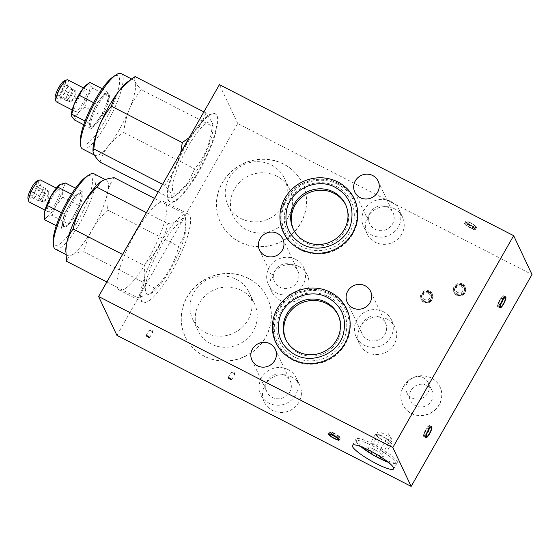 <?xml version="1.0" encoding="UTF-8"?>
<svg xmlns="http://www.w3.org/2000/svg" width="560" height="560" viewBox="0 0 560 560"><rect width="100%" height="100%" fill="white"/><g stroke="black" fill="none" stroke-linecap="round" stroke-linejoin="round"><path stroke-width="0.42" stroke-dasharray="2.8 2.1" d="M293.538 229.677A28.903 27.594 -25.3 0 0 293.853 230.377A28.903 27.594 -25.3 0 0 331.772 242.998A28.903 27.594 -25.3 0 0 346.136 205.709A28.903 27.594 -25.3 0 0 345.8 205.023M302.134 246.82A35.28 33.684 154.7 0 1 301.553 188.027A35.28 33.684 154.7 0 1 354.333 215.117A35.28 33.684 154.7 0 1 302.134 246.82M82.271 191.625L80.836 198.709A18.585 4.452 117.2 0 0 80.29 193.438A18.585 4.452 117.2 0 0 78.477 193.711L82.271 191.625L75.544 188.174M78.477 193.711A18.585 4.452 117.2 0 0 69.454 204.974L74.683 195.804L78.477 193.711M74.165 214.97A18.585 4.452 117.2 0 0 80.836 198.709L79.401 205.793L68.936 224.14L65.142 226.233A18.585 4.452 117.2 0 0 74.165 214.97M70.518 205.527A18.585 4.452 117.2 0 0 64.393 227.052A18.585 4.452 117.2 0 0 76.839 212.555A18.585 4.452 117.2 0 0 81.361 193.991A18.585 4.452 117.2 0 0 70.518 205.527M69.454 204.974A18.585 4.452 117.2 0 0 62.783 221.235A18.585 4.452 117.2 0 0 63.322 226.506A18.585 4.452 117.2 0 0 65.142 226.233L61.341 228.319L64.218 214.151L69.454 204.974M154.539 198.408L185.15 214.123C183.694 219.485 177.926 222.656 167.86 223.636C164.178 239.806 156.233 253.736 144.025 265.426C146.139 278.355 143.955 289.114 137.48 297.703L150.787 293.734L154.763 288.19C166.978 276.5 174.923 262.57 178.605 246.4L183.981 236.222L185.913 223.986L185.15 214.123M114.247 177.73C111.083 181.923 108.906 186.746 107.709 192.192C106.68 197.743 106.673 203.679 107.695 210.007L178.605 246.4M109.396 96.803L105.546 106.19A18.585 4.452 117.2 0 0 108.038 93.919L109.396 96.803L92.638 88.2L87.36 96.852L84.938 106.974L101.696 115.577L91.273 128.576L89.908 125.692A18.585 4.452 117.2 0 0 90.489 126.336A18.585 4.452 117.2 0 0 96.481 122.073A18.585 4.452 117.2 0 0 105.546 106.19L101.696 115.577M203.889 111.888L206.024 112.98L213.08 123.879L212.219 126.126L141.316 89.733C136.36 95.641 132.349 102.207 129.283 109.438C126.378 116.774 124.544 124.46 123.774 132.496C117.81 136.255 112.763 140.637 108.64 145.628A42.322 10.143 117.2 0 0 129.283 109.438A42.322 10.143 117.2 0 0 134.953 81.487C136.108 83.79 138.229 86.534 141.316 89.733M135.114 76.587C134.036 77.672 133.987 79.303 134.953 81.487A42.322 10.143 117.2 0 0 133.637 80.024A42.322 10.143 117.2 0 0 127.925 81.655M162.603 184.268L164.738 185.36C171.101 191.961 173.166 196.336 170.94 198.506L174.776 195.874L187.362 183.68L194.677 168.889C204.799 156.87 210.651 142.618 212.219 126.126M180.754 152.446L174.769 170.079L164.738 185.36M107.695 210.007C101.696 215.782 96.635 222.194 92.512 229.229A42.322 10.143 117.2 0 0 107.709 192.192A42.322 10.143 117.2 0 0 106.47 180.187A42.322 10.143 117.2 0 0 102.333 180.81A42.322 10.143 117.2 0 0 100.898 181.72M122.591 254.422L144.025 265.426M146.426 212.632L167.86 223.636M65.52 183.022L62.643 189.378L62.643 197.197L79.401 205.793M62.643 197.197L55.979 205.632L52.178 215.544L68.936 224.14M56.273 225.715L61.341 228.319M52.178 215.544L46.949 216.895L44.59 219.716M61.446 212.723L64.218 214.151M71.491 194.159L74.683 195.804M45.514 188.573L44.555 193.298L41.069 199.409L38.542 200.802L39.501 196.077L41.244 193.018L42.987 189.966L45.514 188.573L36.596 183.995L34.069 185.388L30.583 191.499L29.624 196.224L32.151 194.831L35.644 188.72L36.596 183.995M42.987 189.966L34.069 185.388M44.555 193.298L35.644 188.72M41.069 199.409L32.151 194.831M38.542 200.802L29.624 196.224M39.501 196.077L30.583 191.499M45.038 190.932A6.195 1.484 -62.8 0 1 42.812 196.35A6.195 1.484 -62.8 0 1 39.802 200.109A6.195 1.484 -62.8 0 1 39.2 200.2A6.195 1.484 -62.8 0 1 39.018 198.443A6.195 1.484 -62.8 0 1 41.244 193.018A6.195 1.484 -62.8 0 1 44.254 189.266A6.195 1.484 -62.8 0 1 44.856 189.175A6.195 1.484 -62.8 0 1 45.038 190.932M285.985 339.913A28.903 27.594 -25.3 0 0 286.307 340.613A28.903 27.594 -25.3 0 0 324.219 353.234A28.903 27.594 -25.3 0 0 338.59 315.945A28.903 27.594 -25.3 0 0 338.247 315.259M294.588 357.056A35.28 33.684 154.7 0 1 294.007 298.263A35.28 33.684 154.7 0 1 346.78 325.353A35.28 33.684 154.7 0 1 294.588 357.056M44.807 194.852A6.195 1.484 117.2 0 0 42.763 202.027A6.195 1.484 117.2 0 0 43.603 201.789A6.195 1.484 117.2 0 0 46.382 198.184A6.195 1.484 117.2 0 0 48.713 191.828A6.195 1.484 117.2 0 0 48.419 191.009A6.195 1.484 117.2 0 0 44.807 194.852M123.774 132.496L194.677 168.889M158.207 191.975L170.94 198.506M92.981 149.737A42.322 10.143 117.2 0 0 93.667 153.867A42.322 10.143 117.2 0 0 94.983 155.33A42.322 10.143 117.2 0 0 108.64 145.628C104.678 150.724 101.808 156.219 100.03 162.113M102.193 88.732L106.673 91.028L108.038 93.919A18.585 4.452 117.2 0 0 107.457 93.275A18.585 4.452 117.2 0 0 101.465 97.531L106.673 91.028M89.922 82.432L89.845 84.581L92.638 88.2M93.569 102.655L96.25 104.034L101.465 97.531A18.585 4.452 117.2 0 0 96.614 104.804A18.585 4.452 117.2 0 0 92.4 113.421L96.25 104.034M85.057 121.016L88.55 122.808L92.4 113.421A18.585 4.452 117.2 0 0 89.908 125.692L88.55 122.808M501.459 302.939A6.195 1.484 -62.8 0 1 497.889 306.803A6.195 1.484 -62.8 0 1 497.847 306.789A6.195 1.484 -62.8 0 1 499.352 300.601A6.195 1.484 -62.8 0 1 503.503 295.764A6.195 1.484 -62.8 0 1 503.545 295.792A6.195 1.484 -62.8 0 1 501.459 302.939M427.448 432.698A6.195 1.484 -62.8 0 1 423.878 436.562A6.195 1.484 -62.8 0 1 423.836 436.541A6.195 1.484 -62.8 0 1 425.341 430.353A6.195 1.484 -62.8 0 1 429.492 425.523A6.195 1.484 -62.8 0 1 429.534 425.544A6.195 1.484 -62.8 0 1 427.448 432.698M470.428 222.803A5.887 1.036 -150.3 0 0 466.074 221.452A5.887 1.036 -150.3 0 0 470.659 225.288A5.887 1.036 -150.3 0 0 476.294 227.276A5.887 1.036 -150.3 0 0 470.428 222.803M469.175 224.84A6.195 1.092 -150.3 0 0 464.597 223.412A6.195 1.092 -150.3 0 0 464.583 223.433A6.195 1.092 -150.3 0 0 469.42 227.451A6.195 1.092 -150.3 0 0 475.342 229.572A6.195 1.092 -150.3 0 0 475.356 229.551A6.195 1.092 -150.3 0 0 469.175 224.84M334.229 433.223A6.195 1.092 -150.3 0 0 329.637 431.816A6.195 1.092 -150.3 0 0 329.63 431.837A6.195 1.092 -150.3 0 0 334.474 435.834A6.195 1.092 -150.3 0 0 340.382 437.976A6.195 1.092 -150.3 0 0 340.396 437.955A6.195 1.092 -150.3 0 0 334.229 433.223M334.376 433.524A5.061 0.889 -150.3 0 0 330.624 432.383A5.061 0.889 -150.3 0 0 334.579 435.659A5.061 0.889 -150.3 0 0 339.409 437.395A5.061 0.889 -150.3 0 0 334.376 433.524M334.551 433.895A3.689 0.651 -150.3 0 0 331.807 433.188A3.689 0.651 -150.3 0 0 331.835 433.251A3.689 0.651 -150.3 0 0 334.81 435.512A3.689 0.651 -150.3 0 0 338.114 436.786A3.689 0.651 -150.3 0 0 334.551 433.895M428.421 293.251A3.689 3.521 -25.3 0 0 423.437 294.77A3.689 3.521 -25.3 0 0 424.823 299.558A3.689 3.521 -25.3 0 0 429.807 298.039A3.689 3.521 -25.3 0 0 428.421 293.251M429.086 292.082A5.061 4.83 -25.3 0 0 422.044 298.564A5.061 4.83 -25.3 0 0 428.68 300.776A5.061 4.83 -25.3 0 0 429.086 292.082M429.401 292.747A5.061 4.83 -25.3 0 0 422.359 299.229A5.061 4.83 -25.3 0 0 428.995 301.441A5.061 4.83 -25.3 0 0 429.401 292.747M429.807 292.04A5.887 5.621 -25.3 0 0 423.024 301.413A5.887 5.621 -25.3 0 0 432.775 296.814A5.887 5.621 -25.3 0 0 429.807 292.04M429.646 291.109A6.195 5.915 -25.3 0 0 422.506 300.972A6.195 5.915 -25.3 0 0 432.222 293.762A6.195 5.915 -25.3 0 0 429.646 291.109M423.913 302.365A6.195 5.915 154.7 0 1 422.793 292.81A6.195 5.915 154.7 0 1 432.537 294.427A6.195 5.915 154.7 0 1 423.913 302.365M461.286 286.16A3.689 3.521 -25.3 0 0 456.302 287.672A3.689 3.521 -25.3 0 0 457.688 292.46A3.689 3.521 -25.3 0 0 462.672 290.941A3.689 3.521 -25.3 0 0 461.286 286.16M461.951 284.984A5.061 4.83 -25.3 0 0 454.909 291.466A5.061 4.83 -25.3 0 0 461.545 293.678A5.061 4.83 -25.3 0 0 461.951 284.984M462.266 285.649A5.061 4.83 -25.3 0 0 455.224 292.131A5.061 4.83 -25.3 0 0 461.86 294.343A5.061 4.83 -25.3 0 0 462.266 285.649M462.672 284.942A5.887 5.621 -25.3 0 0 455.889 294.315A5.887 5.621 -25.3 0 0 465.633 289.716A5.887 5.621 -25.3 0 0 462.672 284.942M462.504 284.011A6.195 5.915 -25.3 0 0 455.364 293.874A6.195 5.915 -25.3 0 0 465.087 286.664A6.195 5.915 -25.3 0 0 462.504 284.011M456.778 295.274A6.195 5.915 154.7 0 1 455.658 285.719A6.195 5.915 154.7 0 1 465.402 287.336A6.195 5.915 154.7 0 1 456.778 295.274M205.765 332.815A31.269 29.855 -25.3 0 0 241.927 327.579A31.269 29.855 -25.3 0 0 249.298 292.733A31.269 29.855 -25.3 0 0 236.264 279.342A31.269 29.855 -25.3 0 0 200.102 284.578A31.269 29.855 -25.3 0 0 192.731 319.417A31.269 29.855 -25.3 0 0 205.765 332.815M241.507 290.444A31.269 29.855 -25.3 0 0 205.338 295.68A31.269 29.855 -25.3 0 0 197.974 330.526A31.269 29.855 -25.3 0 0 238.994 344.183A31.269 29.855 -25.3 0 0 254.534 303.842A31.269 29.855 -25.3 0 0 241.507 290.444M248.409 278.341A45.423 43.365 -25.3 0 0 195.874 285.95A45.423 43.365 -25.3 0 0 185.171 336.56A45.423 43.365 -25.3 0 0 244.755 356.405A45.423 43.365 -25.3 0 0 267.33 297.801A45.423 43.365 -25.3 0 0 248.409 278.341M248.486 278.509A45.423 43.365 -25.3 0 0 195.951 286.118A45.423 43.365 -25.3 0 0 185.255 336.728A45.423 43.365 -25.3 0 0 244.832 356.573A45.423 43.365 -25.3 0 0 267.414 297.969A45.423 43.365 -25.3 0 0 248.486 278.509M240.982 218.526A31.269 29.855 -25.3 0 0 277.151 213.29A31.269 29.855 -25.3 0 0 284.515 178.444A31.269 29.855 -25.3 0 0 271.488 165.046A31.269 29.855 -25.3 0 0 235.319 170.282A31.269 29.855 -25.3 0 0 227.955 205.128A31.269 29.855 -25.3 0 0 240.982 218.526M276.724 176.155A31.269 29.855 -25.3 0 0 240.562 181.391A31.269 29.855 -25.3 0 0 233.191 216.23A31.269 29.855 -25.3 0 0 274.211 229.894A31.269 29.855 -25.3 0 0 289.758 189.546A31.269 29.855 -25.3 0 0 276.724 176.155M283.626 164.052A45.423 43.365 -25.3 0 0 231.098 171.661A45.423 43.365 -25.3 0 0 220.395 222.271A45.423 43.365 -25.3 0 0 279.979 242.116A45.423 43.365 -25.3 0 0 302.554 183.512A45.423 43.365 -25.3 0 0 283.626 164.052M283.703 164.22A45.423 43.365 -25.3 0 0 231.175 171.822A45.423 43.365 -25.3 0 0 220.472 222.439A45.423 43.365 -25.3 0 0 280.056 242.277A45.423 43.365 -25.3 0 0 302.631 183.68A45.423 43.365 -25.3 0 0 283.703 164.22M411.852 397.929A11.816 11.277 -25.3 0 0 425.516 395.948A11.816 11.277 -25.3 0 0 428.295 382.788A11.816 11.277 -25.3 0 0 423.374 377.727A11.816 11.277 -25.3 0 0 409.71 379.701A11.816 11.277 -25.3 0 0 406.924 392.868A11.816 11.277 -25.3 0 0 411.852 397.929M427.042 385.497A11.816 11.277 -25.3 0 0 413.378 387.478A11.816 11.277 -25.3 0 0 410.592 400.645A11.816 11.277 -25.3 0 0 426.09 405.804A11.816 11.277 -25.3 0 0 431.963 390.558A11.816 11.277 -25.3 0 0 427.042 385.497M431.347 377.944A20.643 19.712 -25.3 0 0 407.47 381.402A20.643 19.712 -25.3 0 0 402.605 404.411A20.643 19.712 -25.3 0 0 429.688 413.427A20.643 19.712 -25.3 0 0 439.95 386.792A20.643 19.712 -25.3 0 0 431.347 377.944M431.431 378.112A20.643 19.712 -25.3 0 0 407.547 381.57A20.643 19.712 -25.3 0 0 402.689 404.579A20.643 19.712 -25.3 0 0 429.772 413.595A20.643 19.712 -25.3 0 0 440.034 386.96A20.643 19.712 -25.3 0 0 431.431 378.112M284.858 375.347A12.901 12.32 -25.3 0 0 269.934 377.51A12.901 12.32 -25.3 0 0 266.889 391.888A12.901 12.32 -25.3 0 0 283.822 397.523A12.901 12.32 -25.3 0 0 290.234 380.877A12.901 12.32 -25.3 0 0 284.858 375.347M288.127 369.614A19.614 18.725 -25.3 0 0 265.447 372.897A19.614 18.725 -25.3 0 0 260.82 394.751A19.614 18.725 -25.3 0 0 286.552 403.319A19.614 18.725 -25.3 0 0 296.303 378.014A19.614 18.725 -25.3 0 0 288.127 369.614M291.536 376.831A19.614 18.725 -25.3 0 0 268.849 380.114A19.614 18.725 -25.3 0 0 264.229 401.968A19.614 18.725 -25.3 0 0 289.954 410.536A19.614 18.725 -25.3 0 0 299.705 385.231A19.614 18.725 -25.3 0 0 291.536 376.831M380.128 317.443A12.901 12.32 -25.3 0 0 365.204 319.606A12.901 12.32 -25.3 0 0 362.166 333.984A12.901 12.32 -25.3 0 0 379.092 339.619A12.901 12.32 -25.3 0 0 385.504 322.973A12.901 12.32 -25.3 0 0 380.128 317.443M383.404 311.703A19.614 18.725 -25.3 0 0 360.717 314.993A19.614 18.725 -25.3 0 0 356.097 336.847A19.614 18.725 -25.3 0 0 381.829 345.415A19.614 18.725 -25.3 0 0 391.573 320.11A19.614 18.725 -25.3 0 0 383.404 311.703M386.806 318.927A19.614 18.725 -25.3 0 0 364.126 322.21A19.614 18.725 -25.3 0 0 359.499 344.064A19.614 18.725 -25.3 0 0 385.231 352.632A19.614 18.725 -25.3 0 0 394.982 327.327A19.614 18.725 -25.3 0 0 386.806 318.927M292.404 265.111A12.901 12.32 -25.3 0 0 277.48 267.274A12.901 12.32 -25.3 0 0 274.442 281.652A12.901 12.32 -25.3 0 0 291.368 287.287A12.901 12.32 -25.3 0 0 297.78 270.641A12.901 12.32 -25.3 0 0 292.404 265.111M295.68 259.378A19.614 18.725 -25.3 0 0 272.993 262.661A19.614 18.725 -25.3 0 0 268.373 284.515A19.614 18.725 -25.3 0 0 294.098 293.083A19.614 18.725 -25.3 0 0 303.849 267.778A19.614 18.725 -25.3 0 0 295.68 259.378M299.082 266.595A19.614 18.725 -25.3 0 0 276.395 269.878A19.614 18.725 -25.3 0 0 271.775 291.732A19.614 18.725 -25.3 0 0 297.507 300.3A19.614 18.725 -25.3 0 0 307.258 274.995A19.614 18.725 -25.3 0 0 299.082 266.595M387.681 207.207A12.901 12.32 -25.3 0 0 372.757 209.37A12.901 12.32 -25.3 0 0 369.712 223.748A12.901 12.32 -25.3 0 0 386.645 229.383A12.901 12.32 -25.3 0 0 393.057 212.737A12.901 12.32 -25.3 0 0 387.681 207.207M390.95 201.467A19.614 18.725 -25.3 0 0 368.27 204.757A19.614 18.725 -25.3 0 0 363.643 226.611A19.614 18.725 -25.3 0 0 389.375 235.179A19.614 18.725 -25.3 0 0 399.126 209.874A19.614 18.725 -25.3 0 0 390.95 201.467M394.359 208.691A19.614 18.725 -25.3 0 0 371.672 211.974A19.614 18.725 -25.3 0 0 367.052 233.828A19.614 18.725 -25.3 0 0 392.784 242.396A19.614 18.725 -25.3 0 0 402.528 217.091A19.614 18.725 -25.3 0 0 394.359 208.691M150.64 330.673A2.065 0.364 -150.3 0 0 149.17 330.169A2.065 0.364 -150.3 0 0 149.107 330.204A2.065 0.364 -150.3 0 0 150.724 331.548A2.065 0.364 -150.3 0 0 152.698 332.255A2.065 0.364 -150.3 0 0 152.698 332.178A2.065 0.364 -150.3 0 0 150.64 330.673M232.673 372.778A2.065 0.364 -150.3 0 0 231.196 372.267A2.065 0.364 -150.3 0 0 231.14 372.309A2.065 0.364 -150.3 0 0 232.75 373.646A2.065 0.364 -150.3 0 0 234.724 374.353A2.065 0.364 -150.3 0 0 234.731 374.283A2.065 0.364 -150.3 0 0 232.673 372.778M470.533 223.027A5.061 0.889 -150.3 0 0 466.781 221.879A5.061 0.889 -150.3 0 0 470.729 225.155A5.061 0.889 -150.3 0 0 475.566 226.891A5.061 0.889 -150.3 0 0 470.533 223.027M470.386 222.719A6.195 1.092 -150.3 0 0 465.794 221.319A6.195 1.092 -150.3 0 0 470.631 225.33A6.195 1.092 -150.3 0 0 476.553 227.451A6.195 1.092 -150.3 0 0 470.386 222.719M116.928 335.363L237.762 123.522L532 274.54M237.762 123.522L219.422 84.651M380.408 438.949L388.647 443.177L391.713 443.072L386.547 438.732L378.315 434.504L375.242 434.616L380.408 438.949L372.855 452.193L381.094 456.414L384.167 456.309L379.001 451.976L370.762 447.748L367.689 447.853L372.855 452.193M389.13 440.902A8.26 1.456 -150.3 0 0 382.431 436.618A8.26 1.456 -150.3 0 0 376.775 434.56A8.26 1.456 -150.3 0 0 376.306 434.749A8.26 1.456 -150.3 0 0 377.825 436.779A8.26 1.456 -150.3 0 0 384.524 441.063A8.26 1.456 -150.3 0 0 390.18 443.121A8.26 1.456 -150.3 0 0 390.656 442.932A8.26 1.456 -150.3 0 0 389.13 440.902M375.242 434.616L367.689 447.853M378.315 434.504L370.762 447.748M386.547 438.732L379.001 451.976M391.713 443.072L384.167 456.309M388.647 443.177L381.094 456.414M383.943 433.972A8.26 1.456 -150.3 0 0 378.392 431.914A8.26 1.456 -150.3 0 0 377.818 432.103A8.26 1.456 -150.3 0 0 384.272 437.458A8.26 1.456 -150.3 0 0 392.161 440.286A8.26 1.456 -150.3 0 0 392.035 439.691A8.26 1.456 -150.3 0 0 383.943 433.972M373.667 444.374A23.744 4.179 -150.3 0 0 356.055 438.991A23.744 4.179 -150.3 0 0 374.612 454.391A23.744 4.179 -150.3 0 0 397.306 462.525A23.744 4.179 -150.3 0 0 373.667 444.374M427.133 432.026A3.689 0.882 -62.8 0 1 425.222 434.315A3.689 0.882 -62.8 0 1 425.88 430.626A3.689 0.882 -62.8 0 1 428.484 427.945A3.689 0.882 -62.8 0 1 427.133 432.026M427.308 432.39A5.061 1.211 -62.8 0 1 424.354 435.533A5.061 1.211 -62.8 0 1 425.586 430.479A5.061 1.211 -62.8 0 1 428.974 426.531A5.061 1.211 -62.8 0 1 427.308 432.39M501.144 302.267A3.689 0.882 -62.8 0 1 499.233 304.556A3.689 0.882 -62.8 0 1 499.891 300.874A3.689 0.882 -62.8 0 1 502.495 298.193A3.689 0.882 -62.8 0 1 501.144 302.267M501.319 302.638A5.061 1.211 -62.8 0 1 498.365 305.774A5.061 1.211 -62.8 0 1 499.597 300.72A5.061 1.211 -62.8 0 1 502.985 296.779A5.061 1.211 -62.8 0 1 501.319 302.638M469.497 225.512A3.689 0.651 -150.3 0 0 466.865 224.609A3.689 0.651 -150.3 0 0 466.781 224.868A3.689 0.651 -150.3 0 0 470.323 227.437A3.689 0.651 -150.3 0 0 473.172 228.2A3.689 0.651 -150.3 0 0 469.497 225.512M469.322 225.141A5.061 0.889 -150.3 0 0 465.57 224A5.061 0.889 -150.3 0 0 469.525 227.276A5.061 0.889 -150.3 0 0 474.355 229.012A5.061 0.889 -150.3 0 0 469.322 225.141M186.487 144.62A49.553 11.872 117.2 0 0 170.149 202.034A49.553 11.872 117.2 0 0 203.336 163.373A49.553 11.872 117.2 0 0 215.397 113.862A49.553 11.872 117.2 0 0 186.487 144.62M185.955 144.347A49.553 11.872 117.2 0 0 169.61 201.754A49.553 11.872 117.2 0 0 202.804 163.093A49.553 11.872 117.2 0 0 214.865 113.589A49.553 11.872 117.2 0 0 185.955 144.347M187.663 147.119A40.257 9.646 117.2 0 0 172.97 183.652A40.257 9.646 117.2 0 0 179.823 192.213A40.257 9.646 117.2 0 0 201.355 162.351A40.257 9.646 117.2 0 0 213.066 127.456A40.257 9.646 117.2 0 0 187.663 147.119M71.974 94.682A6.195 1.484 117.2 0 0 69.93 101.857A6.195 1.484 117.2 0 0 70.77 101.619A6.195 1.484 117.2 0 0 73.542 98.014A6.195 1.484 117.2 0 0 75.88 91.658A6.195 1.484 117.2 0 0 75.586 90.839A6.195 1.484 117.2 0 0 71.974 94.682M71.757 88.263L72.667 90.188L71.386 93.317A6.195 1.484 -62.8 0 1 68.362 98.609A6.195 1.484 -62.8 0 1 66.367 100.03A6.195 1.484 -62.8 0 1 66.171 99.813A6.195 1.484 -62.8 0 1 67.004 95.725A6.195 1.484 -62.8 0 1 68.404 92.855A6.195 1.484 -62.8 0 1 70.021 90.426A6.195 1.484 -62.8 0 1 72.023 89.012A6.195 1.484 -62.8 0 1 72.212 89.222A6.195 1.484 -62.8 0 1 71.386 93.317L70.098 96.439L66.626 100.779L65.716 98.854L68.285 92.596L71.757 88.263L62.846 83.685L59.367 88.018L56.805 94.276L57.708 96.201L61.187 91.868L63.749 85.61L62.846 83.685M55.167 98.56A10.325 2.471 117.2 0 0 62.475 91.07A10.325 2.471 117.2 0 0 64.302 80.766M56.406 101.878A12.39 2.968 117.2 0 0 64.701 92.211A12.39 2.968 117.2 0 0 67.718 79.835M79.212 97.139A12.39 2.968 117.2 0 0 75.131 111.489A12.39 2.968 117.2 0 0 83.426 101.822A12.39 2.968 117.2 0 0 86.443 89.446A12.39 2.968 117.2 0 0 79.212 97.139M71.421 114.541A18.585 4.452 117.2 0 0 71.722 116.354A18.585 4.452 117.2 0 0 78.295 112.742A18.585 4.452 117.2 0 0 87.36 96.852A18.585 4.452 117.2 0 0 89.845 84.581A18.585 4.452 117.2 0 0 86.758 84.658M84.938 106.974L78.295 112.742L74.515 119.98M97.685 105.357A18.585 4.452 117.2 0 0 91.56 126.882A18.585 4.452 117.2 0 0 104.006 112.385A18.585 4.452 117.2 0 0 108.528 93.821A18.585 4.452 117.2 0 0 97.685 105.357M83.727 124.705L91.273 128.576M206.024 112.98L199.78 126.231L189.231 137.585M135.604 232.617A49.553 11.872 117.2 0 0 119.266 290.024A49.553 11.872 117.2 0 0 152.453 251.363A49.553 11.872 117.2 0 0 164.514 201.859A49.553 11.872 117.2 0 0 135.604 232.617M44.254 214.711A18.585 4.452 117.2 0 0 46.949 216.895A18.585 4.452 117.2 0 0 55.979 205.632A18.585 4.452 117.2 0 0 62.643 189.378A18.585 4.452 117.2 0 0 60.291 184.38A18.585 4.452 117.2 0 0 59.654 184.779M52.045 197.302A12.39 2.968 117.2 0 0 47.964 211.659A12.39 2.968 117.2 0 0 56.259 201.992A12.39 2.968 117.2 0 0 59.276 189.616A12.39 2.968 117.2 0 0 52.045 197.302M29.239 202.048A12.39 2.968 117.2 0 0 37.534 192.381A12.39 2.968 117.2 0 0 40.551 180.005M28 198.73A10.325 2.471 117.2 0 0 35.315 191.24A10.325 2.471 117.2 0 0 37.135 180.929M160.503 247.289A40.257 9.646 117.2 0 0 145.803 283.822A40.257 9.646 117.2 0 0 152.663 292.376A40.257 9.646 117.2 0 0 160.216 284.704A40.257 9.646 117.2 0 0 185.899 227.619A40.257 9.646 117.2 0 0 160.503 247.289M159.32 244.79A49.553 11.872 117.2 0 0 142.982 302.197A49.553 11.872 117.2 0 0 176.176 263.536A49.553 11.872 117.2 0 0 188.237 214.032A49.553 11.872 117.2 0 0 159.32 244.79M68.285 92.596L59.367 88.018M65.716 98.854L56.805 94.276M66.626 100.779L57.708 96.201M70.098 96.439L61.187 91.868M72.667 90.188L63.749 85.61M106.862 281.988L137.48 297.703M83.86 251.797C78.946 252.273 74.977 253.302 71.953 254.877A42.322 10.143 117.2 0 0 92.512 229.229C88.522 236.439 85.638 243.964 83.86 251.797L154.763 288.19M65.814 249.9A42.322 10.143 117.2 0 0 67.816 255.5A42.322 10.143 117.2 0 0 71.953 254.877C69.09 256.543 67.298 258.685 66.577 261.31M55.328 249.088A42.322 10.143 117.2 0 0 83.678 216.069A42.322 10.143 117.2 0 0 93.982 173.782M53.277 240.324A38.899 9.324 117.2 0 0 81.172 214.781A38.899 9.324 117.2 0 0 85.666 177.219M80.444 140.154A38.899 9.324 117.2 0 0 108.339 114.611A38.899 9.324 117.2 0 0 112.833 77.056M82.495 148.918A42.322 10.143 117.2 0 0 110.845 115.899A42.322 10.143 117.2 0 0 121.149 73.612M330.722 293.699A38.815 37.058 -25.3 0 0 285.831 300.202A38.815 37.058 -25.3 0 0 276.689 343.448A38.815 37.058 -25.3 0 0 327.6 360.409A38.815 37.058 -25.3 0 0 346.892 310.331A38.815 37.058 -25.3 0 0 330.722 293.699M330.232 294.56A37.807 36.099 -25.3 0 0 274.288 328.538A37.807 36.099 -25.3 0 0 330.855 357.574A37.807 36.099 -25.3 0 0 330.232 294.56M330.624 293.496A38.815 37.058 -25.3 0 0 285.733 299.999A38.815 37.058 -25.3 0 0 276.591 343.252A38.815 37.058 -25.3 0 0 327.509 360.206A38.815 37.058 -25.3 0 0 346.801 310.128A38.815 37.058 -25.3 0 0 330.624 293.496M338.177 183.26A38.815 37.058 -25.3 0 0 293.286 189.763A38.815 37.058 -25.3 0 0 284.137 233.016A38.815 37.058 -25.3 0 0 335.055 249.97A38.815 37.058 -25.3 0 0 354.347 199.892A38.815 37.058 -25.3 0 0 338.177 183.26M338.268 183.463A38.815 37.058 -25.3 0 0 293.377 189.966A38.815 37.058 -25.3 0 0 284.235 233.212A38.815 37.058 -25.3 0 0 335.153 250.173A38.815 37.058 -25.3 0 0 354.445 200.095A38.815 37.058 -25.3 0 0 338.268 183.463M337.778 184.324A37.807 36.099 -25.3 0 0 281.841 218.302A37.807 36.099 -25.3 0 0 338.401 247.338A37.807 36.099 -25.3 0 0 337.778 184.324M388.402 462.336A22.197 3.906 -150.3 0 0 393.596 459.914A22.197 3.906 -150.3 0 0 373.114 446.11A22.197 3.906 -150.3 0 0 357.91 440.58A22.197 3.906 -150.3 0 0 360.752 446.565M293.202 228.984L293.853 230.377M345.485 204.323L346.136 205.709M81.361 193.991L80.29 193.438M64.393 227.052L63.322 226.506M285.649 339.22L286.307 340.613M337.932 314.559L338.59 315.945M48.419 191.009L44.856 189.175M42.763 202.027L39.2 200.2M497.847 306.789L499.989 307.888M503.503 295.764L505.645 296.863M423.836 436.541L425.978 437.64M429.492 425.523L431.634 426.622M466.074 221.452L464.597 223.412M476.294 227.276L475.356 229.551M339.192 440.076L340.396 437.955M328.426 433.937L329.637 431.816L328.818 433.797M339.115 439.663L340.382 437.976M338.205 439.509L339.409 437.395M329.413 434.497L330.624 432.383M331.807 433.188A5.159 5.159 0 0 0 333.634 435.89M334.859 436.59A5.159 5.159 0 0 0 338.114 436.786M422.044 298.564L422.359 299.229M431.193 294.245L431.508 294.91M432.775 296.814L432.768 296.128M423.024 301.413L422.506 300.972M421.022 299.047L421.337 299.712M432.222 293.762L432.537 294.427M454.909 291.466L455.224 292.131M464.058 287.154L464.373 287.819M465.633 289.716L465.626 289.037M455.889 294.315L455.364 293.874M453.887 291.949L454.195 292.621M465.087 286.664L465.402 287.336M192.731 319.417L197.974 330.526M249.298 292.733L254.534 303.842M227.955 205.128L233.191 216.23M284.515 178.444L289.758 189.546M406.924 392.868L410.592 400.645M428.295 382.788L431.963 390.558M251.958 360.241L266.889 391.888M275.303 349.23L290.234 380.877M260.82 394.751L264.229 401.968M296.303 378.014L299.705 385.231M347.235 302.33L362.166 333.984M370.573 291.319L385.504 322.973M356.097 336.847L359.499 344.064M391.573 320.11L394.982 327.327M259.511 250.005L274.442 281.652M282.849 238.994L297.78 270.641M268.373 284.515L271.775 291.732M303.849 267.778L307.258 274.995M354.781 192.094L369.712 223.748M378.126 181.083L393.057 212.737M363.643 226.611L367.052 233.828M399.126 209.874L402.528 217.091M149.674 337.547L152.698 332.255M146.09 335.503L149.107 330.204M152.698 332.178L151.907 329.462L149.17 330.169M231.707 379.652L234.724 374.353M228.116 377.608L231.14 372.309M234.731 374.283L233.94 371.567L231.196 372.267M505.155 296.898L503.545 295.792M499.73 307.468L497.889 306.803M475.342 229.572L476.553 227.451M464.583 223.433L465.794 221.319M390.656 442.932L392.161 440.286M376.306 434.749L377.818 432.103M392.035 439.691L387.317 432.117L378.392 431.914M352.415 445.375L356.055 438.991L355.908 441.063L356.923 442.869L360.612 446.509M388.521 462.427L393.519 463.75L395.612 463.701L397.306 462.525L393.666 468.909M425.222 434.315A5.159 5.159 0 0 0 426.93 433.328M428.68 429.912A5.159 5.159 0 0 0 428.484 427.945M424.354 435.533L426.496 436.632M428.974 426.531L431.116 427.63M431.144 426.65L429.534 425.544M425.719 437.227L423.878 436.562M499.233 304.556A5.159 5.159 0 0 0 500.941 303.569M502.691 300.153A5.159 5.159 0 0 0 502.495 298.193M498.365 305.774L500.507 306.873M502.985 296.779L505.127 297.878M474.355 229.012L475.566 226.891M465.57 224L466.781 221.879M473.172 228.2A5.159 5.159 0 0 0 466.865 224.609M215.397 113.862L214.865 113.589M170.149 202.034L169.61 201.754M70.77 101.619L75.845 97.937L75.88 91.658M75.586 90.839L72.023 89.012M69.93 101.857L66.367 100.03M86.443 89.446L83.489 87.934M75.131 111.489L72.177 109.97M108.528 93.821L107.457 93.275M91.56 126.882L90.489 126.336M213.066 127.456L213.08 123.879M179.823 192.213L174.776 195.874M59.276 189.616L56.322 188.097M47.964 211.659L45.01 210.14M43.603 201.789L48.685 198.1L48.713 191.828M188.237 214.032L164.514 201.859M142.982 302.197L119.266 290.024M185.899 227.619L185.913 223.986M152.663 292.376L150.787 293.734M106.47 180.187L105.224 179.55M67.816 255.5L65.877 254.506M133.637 80.024L131.614 78.981M94.983 155.33L94.248 154.952"/><path stroke-width="0.84" d="M345.8 205.023A28.903 27.594 -25.3 0 0 334.096 193.326A28.903 27.594 -25.3 0 0 300.958 197.897A28.903 27.594 -25.3 0 0 293.538 229.677M333.438 191.94A28.903 27.594 -25.3 0 0 300.006 196.777A28.903 27.594 -25.3 0 0 293.202 228.984A28.903 27.594 -25.3 0 0 331.114 241.612A28.903 27.594 -25.3 0 0 345.485 204.323A28.903 27.594 -25.3 0 0 333.438 191.94M299.691 249.074A39.214 37.443 154.7 0 1 299.047 183.722A39.214 37.443 154.7 0 1 357.714 213.836A39.214 37.443 154.7 0 1 299.691 249.074M146.426 212.632L96.957 187.243L100.933 181.699L102.333 180.81C105.371 179.235 109.34 178.206 114.247 177.73L154.539 198.408M131.278 79.219L127.925 81.655A42.322 10.143 117.2 0 0 119.98 89.719L131.278 79.219L135.114 76.587L203.889 111.888M93.835 148.967L92.974 151.221L92.981 149.737A42.322 10.143 117.2 0 1 99.337 125.916C102.417 118.664 106.428 112.098 111.377 106.204C113.162 100.296 116.025 94.801 119.98 89.719A42.322 10.143 117.2 0 0 108.941 106.295A42.322 10.143 117.2 0 0 99.337 125.916C96.439 133.231 94.605 140.917 93.835 148.967L162.603 184.268M111.377 106.204L182.28 142.597L180.754 152.446M96.957 187.243C90.951 193.018 85.89 199.423 81.774 206.458C77.784 213.675 74.9 221.193 73.122 229.033L122.591 254.422M71.491 194.159L57.925 187.201L60.291 184.38L65.52 183.022L75.544 188.174M44.254 215.39L44.59 211.897A18.585 4.452 117.2 0 0 44.254 214.711L44.59 219.716L56.273 225.715M57.925 187.201L51.261 195.636L47.46 205.548L61.446 212.723M338.247 315.259A28.903 27.594 -25.3 0 0 326.543 303.562A28.903 27.594 -25.3 0 0 293.412 308.133A28.903 27.594 -25.3 0 0 285.985 339.913M325.885 302.176A28.903 27.594 -25.3 0 0 292.46 307.013A28.903 27.594 -25.3 0 0 285.649 339.22A28.903 27.594 -25.3 0 0 323.568 351.848A28.903 27.594 -25.3 0 0 337.932 314.559A28.903 27.594 -25.3 0 0 325.885 302.176M292.138 359.31A39.214 37.443 154.7 0 1 291.494 293.958A39.214 37.443 154.7 0 1 350.168 324.072A39.214 37.443 154.7 0 1 292.138 359.31M269.927 343.7A12.901 12.32 -25.3 0 0 255.003 345.863A12.901 12.32 -25.3 0 0 251.958 360.241A12.901 12.32 -25.3 0 0 268.884 365.876A12.901 12.32 -25.3 0 0 275.303 349.23A12.901 12.32 -25.3 0 0 269.927 343.7M365.197 285.789A12.901 12.32 -25.3 0 0 350.273 287.952A12.901 12.32 -25.3 0 0 347.235 302.33A12.901 12.32 -25.3 0 0 364.161 307.965A12.901 12.32 -25.3 0 0 370.573 291.319A12.901 12.32 -25.3 0 0 365.197 285.789M277.473 233.464A12.901 12.32 -25.3 0 0 262.549 235.627A12.901 12.32 -25.3 0 0 259.511 250.005A12.901 12.32 -25.3 0 0 276.437 255.64A12.901 12.32 -25.3 0 0 282.849 238.994A12.901 12.32 -25.3 0 0 277.473 233.464M372.75 175.553A12.901 12.32 -25.3 0 0 357.826 177.716A12.901 12.32 -25.3 0 0 354.781 192.094A12.901 12.32 -25.3 0 0 371.707 197.729A12.901 12.32 -25.3 0 0 378.126 181.083A12.901 12.32 -25.3 0 0 372.75 175.553M98.588 296.499L219.422 84.651L513.66 235.676L392.826 447.517L98.588 296.499L116.928 335.363L411.166 486.388L392.826 447.517M92.974 151.221L93.667 153.867C94.822 156.17 96.95 158.914 100.03 162.113L158.207 191.975M85.057 121.016L71.792 114.205L74.214 104.083L83.272 88.193L89.922 82.432L102.193 88.732M79.492 95.431L93.569 102.655M429.59 433.797A6.195 1.484 -62.8 0 1 425.978 437.64A6.195 1.484 -62.8 0 1 427.483 431.452A6.195 1.484 -62.8 0 1 431.634 426.622A6.195 1.484 -62.8 0 1 429.59 433.797M513.66 235.676L532 274.54L411.166 486.388M503.601 304.038A6.195 1.484 -62.8 0 1 499.989 307.888A6.195 1.484 -62.8 0 1 501.494 301.7A6.195 1.484 -62.8 0 1 505.645 296.863A6.195 1.484 -62.8 0 1 503.601 304.038M334.593 438.669A6.195 1.092 29.7 0 1 328.426 433.937A6.195 1.092 29.7 0 1 333.025 435.337A6.195 1.092 29.7 0 1 339.192 440.076A6.195 1.092 29.7 0 1 334.593 438.669M333.06 435.421A5.887 1.036 -150.3 0 0 328.685 434.112A5.887 1.036 -150.3 0 0 333.298 437.906A5.887 1.036 -150.3 0 0 338.905 439.943A5.887 1.036 -150.3 0 0 333.06 435.421M333.165 435.645A5.061 0.889 -150.3 0 0 329.413 434.497A5.061 0.889 -150.3 0 0 333.368 437.78A5.061 0.889 -150.3 0 0 338.205 439.509A5.061 0.889 -150.3 0 0 333.165 435.645M147.616 335.972A2.065 0.364 -150.3 0 0 146.09 335.503A2.065 0.364 -150.3 0 0 147.7 336.84A2.065 0.364 -150.3 0 0 149.674 337.547A2.065 0.364 -150.3 0 0 147.616 335.972M229.649 378.07A2.065 0.364 -150.3 0 0 228.116 377.608A2.065 0.364 -150.3 0 0 229.733 378.945A2.065 0.364 -150.3 0 0 231.707 379.652A2.065 0.364 -150.3 0 0 229.649 378.07M376.054 463.526A23.744 4.179 29.7 0 1 352.415 445.375A23.744 4.179 29.7 0 1 370.027 450.758A23.744 4.179 29.7 0 1 393.666 468.909A23.744 4.179 29.7 0 1 376.054 463.526M503.559 303.954A5.887 1.407 -62.8 0 1 500.171 307.629A5.887 1.407 -62.8 0 1 501.557 301.728A5.887 1.407 -62.8 0 1 505.54 297.164A5.887 1.407 -62.8 0 1 503.559 303.954M503.454 303.737A5.061 1.211 -62.8 0 1 500.507 306.873A5.061 1.211 -62.8 0 1 501.739 301.819A5.061 1.211 -62.8 0 1 505.127 297.878A5.061 1.211 -62.8 0 1 503.454 303.737M429.443 433.489A5.061 1.211 -62.8 0 1 426.496 436.632A5.061 1.211 -62.8 0 1 427.728 431.578A5.061 1.211 -62.8 0 1 431.116 427.63A5.061 1.211 -62.8 0 1 429.443 433.489M429.548 433.713A5.887 1.407 -62.8 0 1 426.16 437.381A5.887 1.407 -62.8 0 1 427.546 431.487A5.887 1.407 -62.8 0 1 431.529 426.916A5.887 1.407 -62.8 0 1 429.548 433.713M83.489 87.934L67.718 79.835A12.39 2.968 117.2 0 0 66.892 79.842L64.302 80.766A10.325 2.471 117.2 0 0 58.968 87.164A10.325 2.471 117.2 0 0 55.167 98.56L55.923 101.206A12.39 2.968 117.2 0 0 56.406 101.878L72.177 109.97M66.892 79.842A12.39 2.968 117.2 0 0 60.487 87.528A12.39 2.968 117.2 0 0 55.923 101.206M88.235 83.587L86.758 84.658A18.585 4.452 117.2 0 0 83.272 88.193A18.585 4.452 117.2 0 0 74.214 104.083A18.585 4.452 117.2 0 0 71.421 114.541L71.722 116.354L74.515 119.98L83.727 124.705M71.792 114.205L71.414 115.192M189.231 137.585L182.28 142.597M59.654 184.779A18.585 4.452 117.2 0 0 59.598 184.821A18.585 4.452 117.2 0 0 51.261 195.636A18.585 4.452 117.2 0 0 44.59 211.897L47.46 205.548M56.322 188.097L40.551 180.005A12.39 2.968 117.2 0 0 39.725 180.012A12.39 2.968 117.2 0 0 33.32 187.691A12.39 2.968 117.2 0 0 28.763 201.369A12.39 2.968 117.2 0 0 29.239 202.048L45.01 210.14M39.725 180.012L37.135 180.929A10.325 2.471 117.2 0 0 31.801 187.334A10.325 2.471 117.2 0 0 28 198.73L28.763 201.369M65.807 251.44L66.584 243.495A42.322 10.143 117.2 0 0 65.814 249.9L66.577 261.31L106.862 281.988M100.898 181.72A42.322 10.143 117.2 0 0 100.758 181.825A42.322 10.143 117.2 0 0 81.774 206.458A42.322 10.143 117.2 0 0 66.584 243.495C67.788 238.035 69.965 233.212 73.122 229.033M105.224 179.55L93.982 173.782A42.322 10.143 117.2 0 0 88.571 175.203A42.322 10.143 117.2 0 0 69.286 200.053A42.322 10.143 117.2 0 0 53.326 243.859A42.322 10.143 117.2 0 0 55.328 249.088L65.877 254.506M88.571 175.203L85.666 177.219A38.899 9.324 117.2 0 0 67.942 200.06A38.899 9.324 117.2 0 0 53.277 240.324L53.326 243.859M131.614 78.981L121.149 73.612A42.322 10.143 117.2 0 0 115.738 75.033L112.833 77.056A38.899 9.324 117.2 0 0 95.109 99.89A38.899 9.324 117.2 0 0 80.444 140.154L80.493 143.696A42.322 10.143 117.2 0 0 82.495 148.918L94.248 154.952M115.738 75.033A42.322 10.143 117.2 0 0 96.453 99.883A42.322 10.143 117.2 0 0 80.493 143.696M360.752 446.565A22.197 3.906 -150.3 0 0 388.402 462.336M302.547 244.482C288.841 236.341 283.626 224.441 286.895 208.796C291.389 189.665 315.896 177.877 333.83 186.585C348.747 194.516 354.48 206.752 351.022 223.286C346.752 242.13 321.356 254.667 302.547 244.482M294.994 354.718C281.295 346.577 276.08 334.677 279.349 319.032C283.836 299.901 308.35 288.113 326.284 296.821C341.194 304.752 346.927 316.988 343.476 333.522C339.206 352.366 313.803 364.903 294.994 354.718M333.634 435.89A5.159 5.159 0 0 0 334.859 436.59M505.54 297.164L505.155 296.898M500.171 307.629L499.73 307.468M360.612 446.509L373.877 455.441L388.521 462.427M426.93 433.328A5.159 5.159 0 0 0 428.68 429.912M431.529 426.916L431.144 426.65M426.16 437.381L425.719 437.227M500.941 303.569A5.159 5.159 0 0 0 502.691 300.153"/></g></svg>
